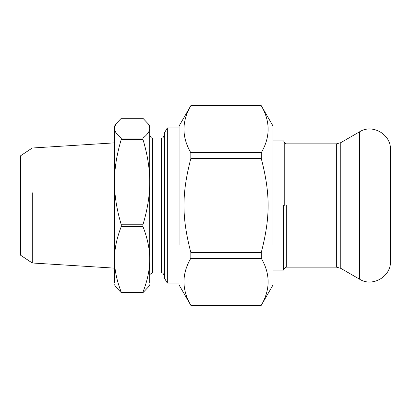 <?xml version="1.0" encoding="UTF-8"?>
<svg xmlns="http://www.w3.org/2000/svg" width="411" height="411" viewBox="0 0 411 411"><rect width="100%" height="100%" fill="white"/><g stroke="black" fill="none" stroke-linecap="round" stroke-linejoin="round"><path stroke-width="0.62" d="M284.766 205.5L284.766 142.946L284.766 205.5M273.022 140.916L283.59 140.916L284.766 142.946L286.303 143.85L336.357 143.85L336.357 267.15L286.303 267.15L286.303 205.5M283.59 205.5L283.59 270.084L283.59 205.5M336.357 143.85L340.76 142.668L359.625 131.777L359.625 279.223L340.76 268.332L336.357 267.15M359.625 131.777C372.438 123.572 391.149 134.376 390.45 149.573L390.45 261.427C391.149 276.624 372.438 287.428 359.625 279.223M190.822 252.472C181.698 217.157 181.698 193.843 190.822 158.528L261.278 158.528C270.402 193.843 270.402 217.157 261.278 252.472L190.822 252.472L190.822 258.288L261.278 258.288C270.402 273.942 270.402 289.601 261.278 305.26L190.822 305.26C181.698 289.601 181.698 273.942 190.822 258.288M190.822 152.712C181.698 137.058 181.698 121.399 190.822 105.74L261.278 105.74C270.402 121.399 270.402 137.058 261.278 152.712L190.822 152.712L190.822 158.528M261.278 152.712L261.278 158.528M261.278 252.472L261.278 258.288M179.078 245.239L179.078 126.023L190.822 105.684L261.278 105.684L273.022 126.023L273.022 245.239M142.941 226.538C147.508 238.246 149.768 249.184 149.722 259.351C149.768 269.518 147.508 280.456 142.941 292.164L121.271 292.164C116.709 280.456 114.448 269.518 114.494 259.351C114.448 249.184 116.709 238.246 121.271 226.538L142.941 226.538L142.941 224.771L121.271 224.771C116.709 209.528 114.448 195.292 114.494 182.052C114.448 168.818 116.709 154.582 121.271 139.339L142.941 139.339C147.508 154.582 149.768 168.818 149.722 182.052C149.768 195.292 147.508 209.528 142.941 224.771M114.494 284.766L115.661 286.78L121.271 292.699L142.941 292.699L148.556 286.78L149.722 284.766M121.271 138.106C116.709 134.572 114.448 131.273 114.494 128.206L115.661 124.22L121.271 118.301L142.941 118.301L148.556 124.22L149.722 128.206C149.768 131.273 147.508 134.572 142.941 138.106L121.271 138.106L121.271 139.339M115.661 124.22L114.494 126.234L114.494 282.794M121.271 292.164L121.271 292.699M142.941 292.164L142.941 292.699M142.941 138.106L142.941 139.339M148.556 124.22L149.722 126.234L149.722 282.794M114.494 268.136L32.269 262.989L32.269 192.769M114.494 142.864L32.269 148.011L20.55 155.79L20.55 255.21L32.269 262.989M121.271 224.771L121.271 226.538M149.722 221.103L149.722 275.956C149.583 274.512 150.565 273.536 152.656 273.022L152.656 137.978C151.721 138.574 150.739 137.598 149.722 135.044M164.4 221.565L164.4 278.036L167.334 283.122L167.334 127.878L164.4 132.964L164.4 221.565M340.76 142.668L340.76 268.332M152.656 137.978L161.466 137.978L161.466 273.022L152.656 273.022M286.303 267.15L284.766 268.054L283.59 270.084L273.022 270.084M273.022 284.977L261.278 305.316L190.822 305.316L179.078 284.977M161.466 273.022C162.402 272.426 163.383 273.402 164.4 275.956M161.466 137.978C162.402 138.574 163.383 137.598 164.4 135.044M179.078 283.122L167.334 283.122M179.078 127.878L167.334 127.878"/></g></svg>
